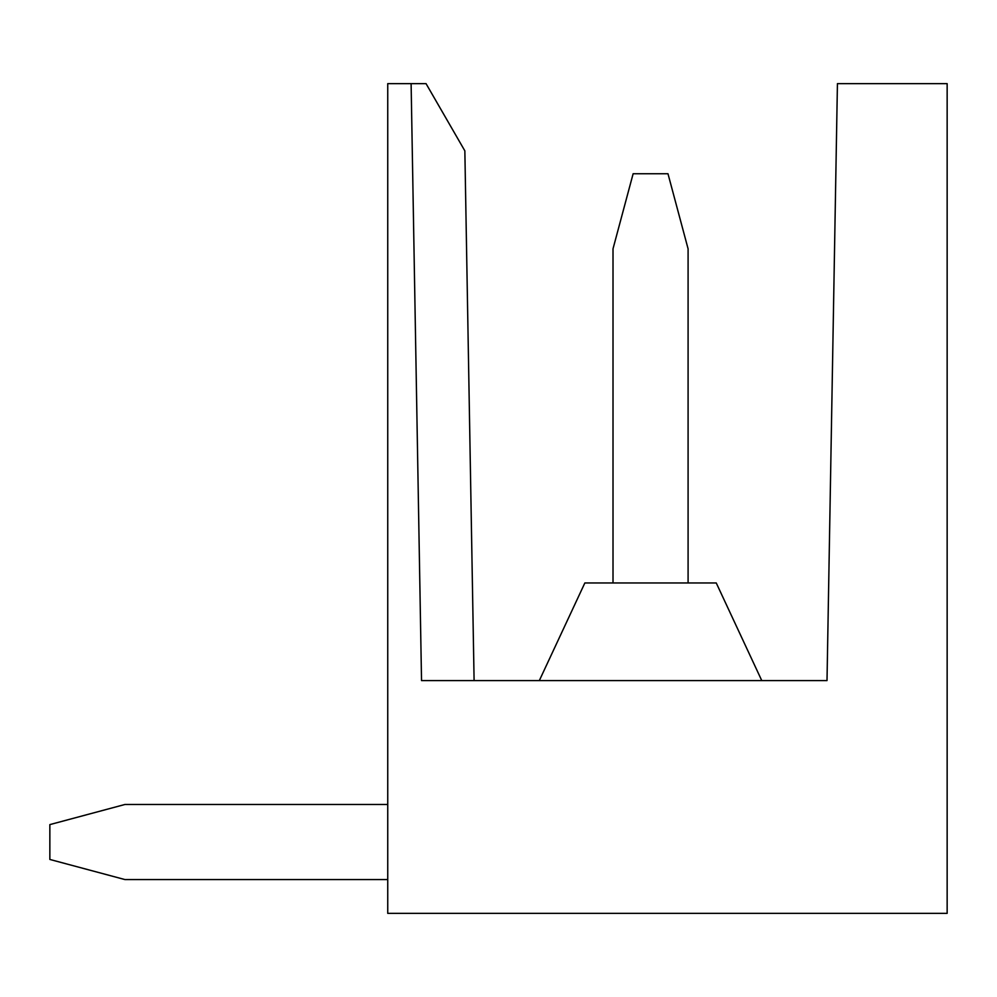 <?xml version="1.0" encoding="UTF-8"?>
<svg xmlns="http://www.w3.org/2000/svg" width="997" height="997" viewBox="0 0 997 997"><rect width="100%" height="100%" fill="white"/><g stroke="black" fill="none" stroke-linecap="round" stroke-linejoin="round"><path stroke-width="1.5" d="M947.15 913.364L947.15 83.636L837.43 83.636L827.012 680.59L421.532 680.59L411.113 83.636L387.746 83.636L387.746 913.364L947.15 913.364M426.043 83.636L464.851 150.859L426.043 83.636L464.851 150.859L426.043 83.636L464.851 150.859L426.043 83.636L464.851 150.859L426.043 83.636L464.851 150.859L426.043 83.636L464.851 150.859L426.043 83.636L464.851 150.859L426.043 83.636L464.851 150.859L426.043 83.636L464.851 150.859L426.043 83.636L464.851 150.859L426.043 83.636L464.851 150.859L426.043 83.636L464.851 150.859L426.043 83.636L464.851 150.859L474.098 680.59L464.851 150.859L426.043 83.636L411.113 83.636L421.532 680.59L411.113 83.636M539.327 680.59L584.853 582.971L716.257 582.971L761.77 680.59M387.746 804.479L124.937 804.479L49.85 824.606L49.85 859.451L124.937 879.566L387.746 879.566M688.092 582.971L688.092 248.839L667.978 173.74L633.132 173.74L613.005 248.839L613.005 582.971"/></g></svg>
